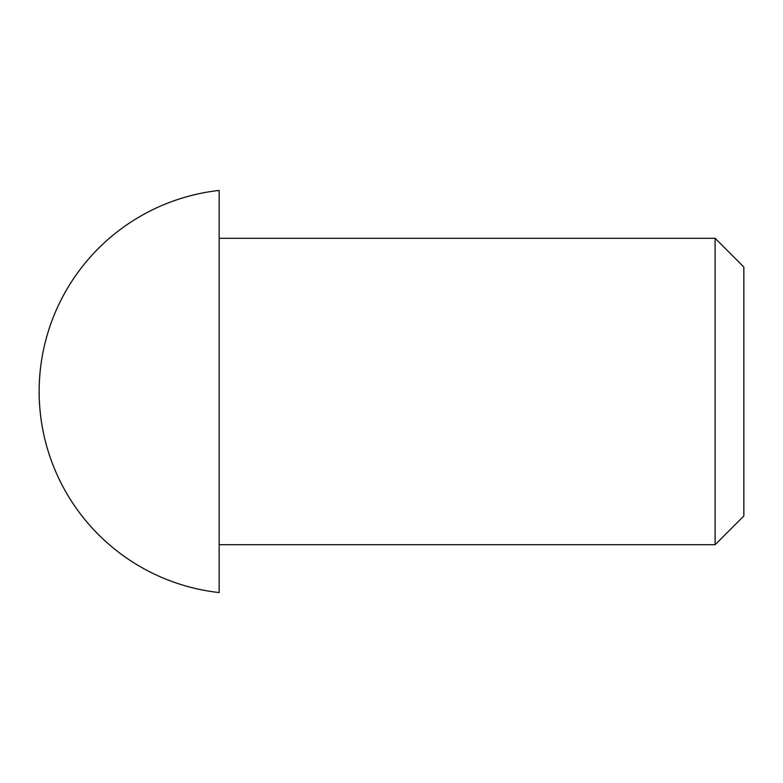 <?xml version="1.0" encoding="UTF-8"?>
<svg xmlns="http://www.w3.org/2000/svg" width="783" height="783" viewBox="0 0 783 783"><rect width="100%" height="100%" fill="white"/><g stroke="black" fill="none" stroke-linecap="round" stroke-linejoin="round"><path stroke-width="1.17" d="M743.85 267.032L743.85 515.968L715.124 544.694L715.124 238.306L743.85 267.032M219.152 190.435L219.152 592.565A202.298 202.298 0 0 1 219.152 190.435M219.152 238.306L715.124 238.306M219.152 544.694L715.124 544.694"/></g></svg>
